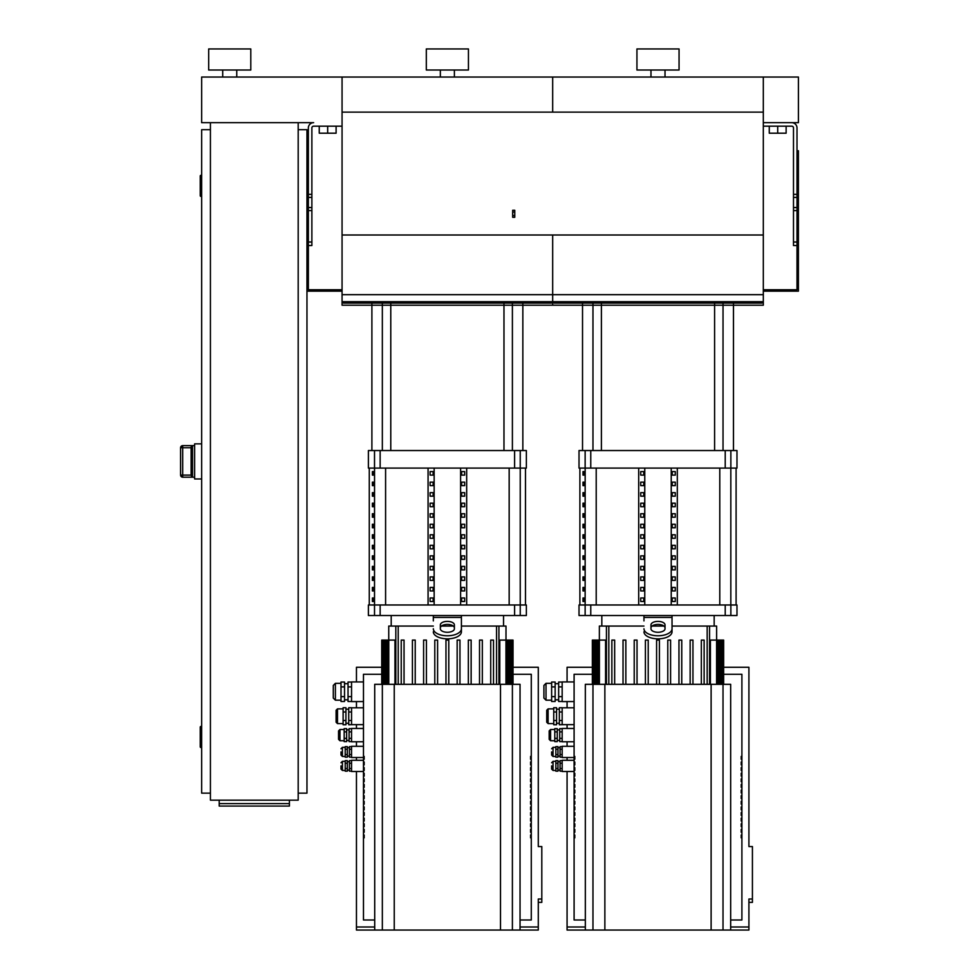 <?xml version="1.0" encoding="UTF-8"?>
<svg xmlns="http://www.w3.org/2000/svg" width="979" height="979" viewBox="0 0 979 979"><rect width="100%" height="100%" fill="white"/><g stroke="black" fill="none" stroke-linecap="round" stroke-linejoin="round"><path stroke-width="1.47" d="M761.907 301.691L761.907 303.098L761.907 301.691L761.907 303.098L733.467 303.098M761.907 303.098L554.09 303.098L554.09 301.691L554.09 303.098L582.529 303.098M582.529 305.203L552.682 305.203L552.682 301.691L552.682 305.203L522.847 305.203M371.898 305.203L342.063 305.203L342.063 234.997L763.314 234.997L763.314 305.203L733.467 305.203M551.287 301.691L551.287 303.098L551.287 301.691L551.287 303.098L522.847 303.098M551.287 303.098L343.47 303.098L343.47 301.691L343.47 303.098L371.898 303.098M342.063 301.691L552.682 301.691L552.682 294.679L552.682 305.203L342.063 305.203M342.063 289.76L308.361 289.76L308.361 127.931A5.262 5.262 0 0 1 313.635 122.669L201.65 122.669L201.65 77.035L763.314 77.035L763.314 112.132L342.063 112.132L342.063 234.997L763.314 234.997L763.314 77.035L798.411 77.035L798.411 122.669L763.314 122.669L791.742 122.669A5.262 5.262 0 0 1 797.004 127.931L797.004 245.533L793.492 245.533L793.492 127.931A1.75 1.75 0 0 0 791.742 126.181L763.314 126.181M574.098 724.631L562.166 724.656L562.166 707.719L559.352 707.719L559.352 720.495L562.166 720.495M574.098 701.551L562.166 701.588L562.166 681.922L574.098 681.922M543.908 698.051L543.908 691.761L543.908 698.051M546.723 722.184L546.723 716.236L546.723 722.208L548.118 723.603L548.118 708.869L553.735 708.869M549.17 739.316L549.17 735.119L549.17 739.329L550.577 740.736L550.577 729.502L554.787 729.502M574.098 771.489L562.166 771.513L562.166 760.304M551.63 765.896L551.63 769.053L551.63 765.896M574.098 757.501L562.166 757.526L562.166 746.292L574.098 746.292L567.074 746.304L567.074 741.764L562.166 741.788L562.166 728.474M551.63 751.909L551.63 755.066L551.63 751.909M574.098 741.764L567.074 741.764M723.64 674.274L741.898 674.274L741.898 756.412L741.189 756.412L741.189 759.227L741.898 759.227L741.898 762.029L741.189 762.029L741.189 764.844L741.898 764.844L741.898 767.646L741.189 767.646L741.189 770.461L741.898 770.461L741.898 773.263L741.189 773.263L741.189 776.078L741.898 776.078L741.898 778.88L741.189 778.88L741.189 781.683L741.898 781.683L741.898 784.497L741.189 784.497L741.189 787.3L741.898 787.3L741.898 790.114L741.189 790.114L741.189 792.917L741.898 792.917L741.898 795.731L741.189 795.731L741.189 798.534L741.898 798.534L741.898 801.348L741.189 801.348L741.189 804.151L741.898 804.151L741.898 806.965L741.189 806.965L741.189 809.768L741.898 809.768L741.898 812.582L741.189 812.582L741.189 815.385L741.898 815.385L741.898 818.199L741.189 818.199L741.189 821.002L741.898 821.002L741.898 823.816L741.189 823.816L741.189 826.619L741.898 826.619L741.898 829.433L741.189 829.433L741.189 832.236L741.898 832.236L741.898 835.05L741.189 835.05L741.189 837.853L741.898 837.853L741.898 919.991L730.664 919.991M585.332 919.991L574.098 919.991L574.098 837.853L574.808 837.853L574.808 835.05L574.098 835.05L574.098 832.236L574.808 832.236L574.808 829.433L574.098 829.433L574.098 826.619L574.808 826.619L574.808 823.816L574.098 823.816L574.098 821.002L574.808 821.002L574.808 818.199L574.098 818.199L574.098 815.385L574.808 815.385L574.808 812.582L574.098 812.582L574.098 809.768L574.808 809.768L574.808 806.965L574.098 806.965L574.098 804.151L574.808 804.151L574.808 801.348L574.098 801.348L574.098 798.534L574.808 798.534L574.808 795.731L574.098 795.731L574.098 792.917L574.808 792.917L574.808 790.114L574.098 790.114L574.098 787.3L574.808 787.3L574.808 784.497L574.098 784.497L574.098 781.683L574.808 781.683L574.808 778.88L574.098 778.88L574.098 776.078L574.808 776.078L574.808 773.263L574.098 773.263L574.098 770.461L574.808 770.461L574.808 767.646L574.098 767.646L574.098 764.844L574.808 764.844L574.808 762.029L574.098 762.029L574.098 759.227L574.808 759.227L574.808 756.412L574.098 756.412L574.098 674.274L592.356 674.274M557.957 771.158L555.852 771.158L555.852 760.622L557.957 760.622L557.957 771.158M562.166 771.158L560.061 771.158L560.061 760.622L562.166 760.622M557.247 741.605L554.787 741.605L554.787 728.633L557.247 728.633L557.247 741.605M562.166 741.605L559.707 741.605L559.707 728.633L562.166 728.633M562.166 757.171L560.061 757.171L560.061 746.634L562.166 746.634M557.957 757.171L555.852 757.171L555.852 746.634L557.957 746.634L557.957 757.171M556.549 724.754L553.735 724.754L553.735 707.719L556.549 707.719L556.549 724.754M559.352 720.495L559.352 724.754L562.166 724.656M562.166 701.49L558.654 701.49L558.654 682.033L562.166 682.033M555.142 701.49L551.63 701.49L551.63 682.033L555.142 682.033L555.142 701.49M567.074 760.304L574.098 760.304M567.074 728.474L574.098 728.474M557.247 738.362L554.787 738.362M562.166 738.362L559.707 738.362M557.957 754.54L555.852 754.54M562.166 754.54L560.061 754.54M557.957 768.527L555.852 768.527M562.166 768.527L560.061 768.527M741.898 759.227L741.898 756.412M741.898 764.844L741.898 762.029M741.898 770.461L741.898 767.646M741.898 776.078L741.898 773.263M741.898 781.683L741.898 778.88M741.898 787.3L741.898 784.497M741.898 792.917L741.898 790.114M741.898 804.151L741.898 801.348M741.898 809.768L741.898 806.965M741.898 815.385L741.898 812.582M741.898 821.002L741.898 818.199M741.898 826.619L741.898 823.816M741.898 832.236L741.898 829.433M741.898 837.853L741.898 835.05M741.898 798.534L741.898 795.731M574.098 756.412L574.098 759.227M574.098 762.029L574.098 764.844M574.098 767.646L574.098 770.461M574.098 773.263L574.098 776.078M574.098 778.88L574.098 781.683M574.098 784.497L574.098 787.3M574.098 790.114L574.098 792.917M574.098 801.348L574.098 804.151M574.098 806.965L574.098 809.768M574.098 812.582L574.098 815.385M574.098 818.199L574.098 821.002M574.098 823.816L574.098 826.619M574.098 829.433L574.098 832.236M574.098 835.05L574.098 837.853M574.098 795.731L574.098 798.534M557.957 763.253L555.852 763.253M562.166 763.253L560.061 763.253M557.957 749.265L555.852 749.265M562.166 749.265L560.061 749.265M549.17 735.119L549.17 730.909L549.17 735.119M557.247 731.876L554.787 731.876M562.166 731.876L559.707 731.876M546.723 716.236L546.723 710.264L546.723 716.236M556.549 720.495L553.735 720.495M556.549 711.978L553.735 711.978M562.166 711.978L559.352 711.978M543.908 691.761L543.908 685.435L543.908 691.761M555.142 696.62L551.63 696.62M555.142 686.891L551.63 686.891M562.166 696.62L558.654 696.62M562.166 686.891L558.654 686.891M567.074 681.922L567.074 667.274L592.356 667.274M723.64 667.274L748.911 667.274L748.911 846.554L752.423 846.554L752.423 902.381L748.911 902.381M730.664 926.991L748.911 926.991L748.911 899.016L752.423 899.016M585.332 926.991L567.074 926.991L567.074 771.489M567.074 760.279L567.074 757.501M567.074 728.449L567.074 724.631M567.074 707.805L567.074 701.551M748.911 670.334L748.911 846.554M748.911 926.991L748.911 930.05L723.016 930.05L723.016 684.321L585.332 684.321L585.332 930.05L567.074 930.05L567.074 926.991M363.478 724.631L351.547 724.656L351.547 707.719L348.732 707.719L348.732 720.495L351.547 720.495M363.478 701.551L351.547 701.588L351.547 681.922L363.478 681.922M333.288 698.051L333.288 691.761L333.288 698.051M336.103 722.184L336.103 716.236L336.103 722.208L337.498 723.603L337.498 708.869L343.115 708.869M338.55 739.316L338.55 735.119L338.55 739.329L339.958 740.736L339.958 729.502L344.167 729.502M363.478 771.489L351.547 771.513L351.547 760.304M341.01 765.896L341.01 769.053L341.01 765.896M363.478 757.501L351.547 757.526L351.547 746.292L363.478 746.292L356.454 746.304L356.454 741.764L351.547 741.788L351.547 728.474M341.01 751.909L341.01 755.066L341.01 751.909M363.478 741.764L356.454 741.764M513.02 674.274L531.279 674.274L531.279 756.412L530.569 756.412L530.569 759.227L531.279 759.227L531.279 762.029L530.569 762.029L530.569 764.844L531.279 764.844L531.279 767.646L530.569 767.646L530.569 770.461L531.279 770.461L531.279 773.263L530.569 773.263L530.569 776.078L531.279 776.078L531.279 778.88L530.569 778.88L530.569 781.683L531.279 781.683L531.279 784.497L530.569 784.497L530.569 787.3L531.279 787.3L531.279 790.114L530.569 790.114L530.569 792.917L531.279 792.917L531.279 795.731L530.569 795.731L530.569 798.534L531.279 798.534L531.279 801.348L530.569 801.348L530.569 804.151L531.279 804.151L531.279 806.965L530.569 806.965L530.569 809.768L531.279 809.768L531.279 812.582L530.569 812.582L530.569 815.385L531.279 815.385L531.279 818.199L530.569 818.199L530.569 821.002L531.279 821.002L531.279 823.816L530.569 823.816L530.569 826.619L531.279 826.619L531.279 829.433L530.569 829.433L530.569 832.236L531.279 832.236L531.279 835.05L530.569 835.05L530.569 837.853L531.279 837.853L531.279 919.991L520.045 919.991M374.712 919.991L363.478 919.991L363.478 837.853L364.176 837.853L364.176 835.05L363.478 835.05L363.478 832.236L364.176 832.236L364.176 829.433L363.478 829.433L363.478 826.619L364.176 826.619L364.176 823.816L363.478 823.816L363.478 821.002L364.176 821.002L364.176 818.199L363.478 818.199L363.478 815.385L364.176 815.385L364.176 812.582L363.478 812.582L363.478 809.768L364.176 809.768L364.176 806.965L363.478 806.965L363.478 804.151L364.176 804.151L364.176 801.348L363.478 801.348L363.478 798.534L364.176 798.534L364.176 795.731L363.478 795.731L363.478 792.917L364.176 792.917L364.176 790.114L363.478 790.114L363.478 787.3L364.176 787.3L364.176 784.497L363.478 784.497L363.478 781.683L364.176 781.683L364.176 778.88L363.478 778.88L363.478 776.078L364.176 776.078L364.176 773.263L363.478 773.263L363.478 770.461L364.176 770.461L364.176 767.646L363.478 767.646L363.478 764.844L364.176 764.844L364.176 762.029L363.478 762.029L363.478 759.227L364.176 759.227L364.176 756.412L363.478 756.412L363.478 674.274L381.737 674.274M347.325 771.158L345.22 771.158L345.22 760.622L347.325 760.622L347.325 771.158M351.547 771.158L349.442 771.158L349.442 760.622L351.547 760.622M346.627 741.605L344.167 741.605L344.167 728.633L346.627 728.633L346.627 741.605M351.547 741.605L349.087 741.605L349.087 728.633L351.547 728.633M351.547 757.171L349.442 757.171L349.442 746.634L351.547 746.634M347.325 757.171L345.22 757.171L345.22 746.634L347.325 746.634L347.325 757.171M345.93 724.754L343.115 724.754L343.115 707.719L345.93 707.719L345.93 724.754M348.732 720.495L348.732 724.754L351.547 724.656M351.547 701.49L348.034 701.49L348.034 682.033L351.547 682.033M344.522 701.49L341.01 701.49L341.01 682.033L344.522 682.033L344.522 701.49M356.454 760.304L363.478 760.304M356.454 728.474L363.478 728.474M346.627 738.362L344.167 738.362M351.547 738.362L349.087 738.362M347.325 754.54L345.22 754.54M351.547 754.54L349.442 754.54M347.325 768.527L345.22 768.527M351.547 768.527L349.442 768.527M531.279 759.227L531.279 756.412M531.279 764.844L531.279 762.029M531.279 770.461L531.279 767.646M531.279 776.078L531.279 773.263M531.279 781.683L531.279 778.88M531.279 787.3L531.279 784.497M531.279 792.917L531.279 790.114M531.279 804.151L531.279 801.348M531.279 809.768L531.279 806.965M531.279 815.385L531.279 812.582M531.279 821.002L531.279 818.199M531.279 826.619L531.279 823.816M531.279 832.236L531.279 829.433M531.279 837.853L531.279 835.05M531.279 798.534L531.279 795.731M363.478 756.412L363.478 759.227M363.478 762.029L363.478 764.844M363.478 767.646L363.478 770.461M363.478 773.263L363.478 776.078M363.478 778.88L363.478 781.683M363.478 784.497L363.478 787.3M363.478 790.114L363.478 792.917M363.478 801.348L363.478 804.151M363.478 806.965L363.478 809.768M363.478 812.582L363.478 815.385M363.478 818.199L363.478 821.002M363.478 823.816L363.478 826.619M363.478 829.433L363.478 832.236M363.478 835.05L363.478 837.853M363.478 795.731L363.478 798.534M347.325 763.253L345.22 763.253M351.547 763.253L349.442 763.253M347.325 749.265L345.22 749.265M351.547 749.265L349.442 749.265M338.55 735.119L338.55 730.909L338.55 735.119M346.627 731.876L344.167 731.876M351.547 731.876L349.087 731.876M336.103 716.236L336.103 710.264L336.103 716.236M345.93 720.495L343.115 720.495M345.93 711.978L343.115 711.978M351.547 711.978L348.732 711.978M333.288 691.761L333.288 685.435L333.288 691.761M344.522 696.62L341.01 696.62M344.522 686.891L341.01 686.891M351.547 696.62L348.034 696.62M351.547 686.891L348.034 686.891M356.454 681.922L356.454 667.274L381.737 667.274M513.02 667.274L538.291 667.274L538.291 846.554L541.803 846.554L541.803 902.381L538.291 902.381M520.045 926.991L538.291 926.991L538.291 899.016L541.803 899.016M374.712 926.991L356.454 926.991L356.454 771.489M356.454 760.279L356.454 757.501M356.454 728.449L356.454 724.631M356.454 707.805L356.454 701.551M538.291 670.334L538.291 846.554M538.291 926.991L538.291 930.05L512.396 930.05L512.396 684.321L374.712 684.321L374.712 930.05L356.454 930.05L356.454 926.991M797.004 245.533L797.004 289.76L763.314 289.76M797.004 150.754L798.411 150.754L798.411 291.167L763.314 291.167M554.09 303.098L554.09 301.691M342.063 294.679L552.682 294.679L552.682 234.997L552.682 294.679L763.314 294.679M763.314 301.691L552.682 301.691L552.682 305.203L552.682 301.691L552.682 305.203L763.314 305.203L763.314 301.691L763.314 305.203M343.47 303.098L343.47 301.691M298.191 793.149L306.965 793.149L306.965 150.754L308.361 150.754M306.965 291.167L342.063 291.167M512.666 217.301L514.77 217.301L514.77 210.277L512.666 210.277L512.666 217.301M512.666 301.691L512.666 302.744L514.77 302.744L514.77 301.691M769.274 126.181L769.274 133.193L786.125 133.193L786.125 126.181M777.705 126.181L777.705 133.193M342.063 126.181L313.635 126.181A1.75 1.75 0 0 0 311.873 127.931L311.873 245.533L308.361 245.533M336.103 126.181L336.103 133.193L319.252 133.193L319.252 126.181M327.671 126.181L327.671 133.193M289.405 803.624L289.405 806.06L219.198 806.06L219.198 803.624L289.405 803.624L289.405 800.161M219.198 800.161L219.198 803.624M298.191 122.669L298.191 800.161L210.424 800.161L210.424 122.669M180.589 447.746L182.694 447.746L182.694 445.641A2.105 2.105 180 0 0 180.589 447.746L180.589 475.084A2.105 2.105 0 0 0 182.694 477.189L194.625 477.214M191.125 475.084L182.694 475.084L182.694 477.189L192.52 477.189L191.125 475.537L191.125 447.293L192.52 445.641L182.694 445.616L194.625 445.616M191.125 475.525L191.125 447.048M201.65 443.866L194.625 443.866L194.625 478.964L201.65 478.964M200.242 736.979L200.242 727.85M201.65 196.387L200.952 196.387L200.952 175.327L201.65 175.327M200.952 175.327A0.698 0.698 0 0 0 200.242 176.024L200.242 195.678A0.698 0.698 0 0 0 200.952 196.387M201.65 747.515L200.952 747.515L200.952 726.455L201.65 726.455M200.952 726.455A0.698 0.698 0 0 0 200.242 727.152L200.242 746.806A0.698 0.698 0 0 0 200.952 747.515M210.424 793.149L201.65 793.149L201.65 129.693L210.424 129.693M306.965 150.754L306.965 129.693L298.191 129.693M236.759 70.011L236.759 77.035M222.71 70.011L222.71 77.035M250.795 48.95L250.795 70.011L208.674 70.011L208.674 48.95L250.795 48.95M342.063 77.035L342.063 112.132L342.063 77.035M585.332 930.05L723.016 930.05M730.664 930.05L730.664 684.321L723.016 684.321M374.712 930.05L512.396 930.05M520.045 930.05L520.045 684.321L512.396 684.321M667.776 684.321L667.776 640.095L670.591 640.095L670.591 684.321M678.961 684.321L678.961 640.095L681.763 640.095L681.763 684.321M659.405 684.321L659.405 640.095L656.591 640.095L656.591 684.321M690.146 684.321L690.146 640.095L692.948 640.095L692.948 684.321M701.331 684.321L701.331 640.095L704.134 640.095L704.134 684.321M716.616 640.095L716.616 626.058L672.035 626.058M663.921 626.058L652.075 626.058M643.962 626.058L599.368 626.058L599.368 640.095L605.585 640.095L605.585 684.321M611.863 640.095L611.863 684.321L611.863 640.095L614.665 640.095L614.665 684.321L614.665 640.095M648.22 640.095L648.22 684.321L648.22 640.095L645.406 640.095L645.406 684.321M637.035 684.321L637.035 640.095L634.221 640.095L634.221 684.321M625.85 684.321L625.85 640.095L623.036 640.095L623.036 684.321M723.64 684.321L723.64 640.095L710.411 640.095L710.411 684.321M592.356 684.321L592.356 640.095L599.405 640.095L599.405 684.321M457.156 684.321L457.156 640.095L459.959 640.095L459.959 684.321M468.341 684.321L468.341 640.095L471.144 640.095L471.144 684.321M448.786 684.321L448.786 640.095L445.971 640.095L445.971 684.321M479.526 684.321L479.526 640.095L482.329 640.095L482.329 684.321M490.712 684.321L490.712 640.095L493.514 640.095L493.514 684.321M505.996 640.095L505.996 626.058L461.415 626.058M453.301 626.058L441.443 626.058M433.33 626.058L388.749 626.058L388.749 640.095M437.601 684.321L437.601 640.095L434.786 640.095L434.786 684.321M426.416 684.321L426.416 640.095L423.601 640.095L423.601 684.321M415.231 684.321L415.231 640.095L412.416 640.095L412.416 684.321M404.046 684.321L404.046 640.095L401.231 640.095L401.231 684.321M513.02 684.321L513.02 640.095L499.792 640.095L499.792 684.321M381.737 684.321L381.737 640.095L394.965 640.095L394.965 684.321M583.007 569.888L584.01 569.888L584.01 566.376L583.007 566.376L583.007 569.888L584.01 569.888M583.007 566.376L584.01 566.376M583.007 580.412L584.01 580.412L584.01 576.912L583.007 576.912L583.007 580.412L584.01 580.412M583.007 576.912L584.01 576.912M583.007 496.169L584.01 496.169L584.01 492.657L583.007 492.657L583.007 496.169L584.01 496.169M583.007 492.657L584.01 492.657M583.007 517.23L584.01 517.23L584.01 513.718L583.007 513.718L583.007 517.23L584.01 517.23M583.007 513.718L584.01 513.718M583.007 590.949L584.01 590.949L584.01 587.437L583.007 587.437L583.007 590.949L584.01 590.949M583.007 587.437L584.01 587.437M583.007 559.352L584.01 559.352L584.01 555.852L583.007 555.852L583.007 559.352L584.01 559.352M583.007 555.852L584.01 555.852M583.007 548.827L584.01 548.827L584.01 545.315L583.007 545.315L583.007 548.827L584.01 548.827M583.007 545.315L584.01 545.315M583.007 506.706L584.01 506.706L584.01 503.194L583.007 503.194L583.007 506.706L584.01 506.706M583.007 503.194L584.01 503.194M584.01 527.767L584.01 524.254L583.007 524.254L583.007 527.767L584.01 527.767L583.007 527.767M583.007 524.254L584.01 524.254M583.007 485.633L584.01 485.633L584.01 482.133L583.007 482.133L583.007 485.633L584.01 485.633M583.007 482.133L584.01 482.133M584.01 538.291L584.01 534.779L583.007 534.779L583.007 538.291L584.01 538.291L583.007 538.291M583.007 534.779L584.01 534.779M583.007 475.109L584.01 475.109L584.01 471.597L583.007 471.597L583.007 475.109L584.01 475.109M583.007 471.597L584.01 471.597M583.007 601.485L584.01 601.485L584.01 597.973L583.007 597.973L583.007 601.485L584.01 601.485M583.007 597.973L584.01 597.973M372.387 569.888L373.391 569.888L373.391 566.376L372.387 566.376L372.387 569.888L373.391 569.888M372.387 566.376L373.391 566.376M372.387 580.412L373.391 580.412L373.391 576.912L372.387 576.912L372.387 580.412L373.391 580.412M372.387 576.912L373.391 576.912M372.387 496.169L373.391 496.169L373.391 492.657L372.387 492.657L372.387 496.169L373.391 496.169M372.387 492.657L373.391 492.657M372.387 517.23L373.391 517.23L373.391 513.718L372.387 513.718L372.387 517.23L373.391 517.23M372.387 513.718L373.391 513.718M372.387 590.949L373.391 590.949L373.391 587.437L372.387 587.437L372.387 590.949L373.391 590.949M372.387 587.437L373.391 587.437M372.387 559.352L373.391 559.352L373.391 555.852L372.387 555.852L372.387 559.352L373.391 559.352M372.387 555.852L373.391 555.852M372.387 548.827L373.391 548.827L373.391 545.315L372.387 545.315L372.387 548.827L373.391 548.827M372.387 545.315L373.391 545.315M372.387 506.706L373.391 506.706L373.391 503.194L372.387 503.194L372.387 506.706L373.391 506.706M372.387 503.194L373.391 503.194M373.391 527.767L373.391 524.254L372.387 524.254L372.387 527.767L373.391 527.767L372.387 527.767M372.387 524.254L373.391 524.254M372.387 485.633L373.391 485.633L373.391 482.133L372.387 482.133L372.387 485.633L373.391 485.633M372.387 482.133L373.391 482.133M373.391 538.291L373.391 534.779L372.387 534.779L372.387 538.291L373.391 538.291L372.387 538.291M372.387 534.779L373.391 534.779M372.387 475.109L373.391 475.109L373.391 471.597L372.387 471.597L372.387 475.109L373.391 475.109M372.387 471.597L373.391 471.597M372.387 601.485L373.391 601.485L373.391 597.973L372.387 597.973L372.387 601.485L373.391 601.485M372.387 597.973L373.391 597.973M650.974 624.896L650.974 628.763A7.024 3.512 0 0 0 657.998 632.275A7.024 3.512 0 0 0 665.022 628.763L665.022 624.896A7.024 3.512 0 0 0 657.998 621.384A7.024 3.512 0 0 0 650.974 624.896M650.974 627.931A7.024 3.512 180 0 1 657.998 624.418A7.024 3.512 180 0 1 665.022 627.931M643.962 620.919L643.962 615.522M643.962 628.763A14.036 7.024 -0 0 0 657.998 635.787A14.036 7.024 -0 0 0 672.035 628.763L672.035 631.81A14.036 7.024 180 0 1 657.998 638.834A14.036 7.024 180 0 1 643.962 631.81M672.035 631.81L672.035 620.919M672.035 615.522L672.035 628.763M585.136 615.522L736.979 615.522L736.979 604.985L579.017 604.985L579.017 615.522L585.136 615.522L585.161 468.084L736.979 468.084L736.979 450.536L579.017 450.536L579.017 468.084L585.136 468.084L585.136 450.536M643.754 492.657L643.754 496.169L640.719 496.169L640.719 492.657L643.754 492.657L640.719 492.657M643.754 496.169L640.719 496.169M675.277 534.779L672.243 534.779L675.277 534.779L675.277 538.291L672.243 538.291L672.243 534.779M675.277 538.291L672.243 538.291M675.277 597.973L672.243 597.973L675.277 597.973L675.277 601.485L672.243 601.485L672.243 597.973M675.277 601.485L672.243 601.485M643.754 534.779L643.754 538.291L640.719 538.291L640.719 534.779L643.754 534.779L640.719 534.779M643.754 538.291L640.719 538.291M675.277 587.437L672.243 587.437L675.277 587.437L675.277 590.949L672.243 590.949L672.243 587.437M675.277 590.949L672.243 590.949M643.754 597.973L643.754 601.485L640.719 601.485L640.719 597.973L643.754 597.973L640.719 597.973M643.754 601.485L640.719 601.485M675.277 576.912L672.243 576.912L675.277 576.912L675.277 580.412L672.243 580.412L672.243 576.912M675.277 580.412L672.243 580.412M643.754 587.437L643.754 590.949L640.719 590.949L640.719 587.437L643.754 587.437L640.719 587.437M643.754 590.949L640.719 590.949M675.277 566.376L672.243 566.376L675.277 566.376L675.277 569.888L672.243 569.888L672.243 566.376M675.277 569.888L672.243 569.888M643.754 576.912L643.754 580.412L640.719 580.412L640.719 576.912L643.754 576.912L640.719 576.912M643.754 580.412L640.719 580.412M675.277 555.852L672.243 555.852L675.277 555.852L675.277 559.352L672.243 559.352L672.243 555.852M675.277 559.352L672.243 559.352M643.754 566.376L643.754 569.888L640.719 569.888L640.719 566.376L643.754 566.376L640.719 566.376M643.754 569.888L640.719 569.888M675.277 545.315L672.243 545.315L675.277 545.315L675.277 548.827L672.243 548.827L672.243 545.315M675.277 548.827L672.243 548.827M643.754 555.852L643.754 559.352L640.719 559.352L640.719 555.852L643.754 555.852L640.719 555.852M643.754 559.352L640.719 559.352M675.277 482.133L672.243 482.133L675.277 482.133L675.277 485.633L672.243 485.633L672.243 482.133M675.277 485.633L672.243 485.633M643.754 545.315L643.754 548.827L640.719 548.827L640.719 545.315L643.754 545.315L640.719 545.315M643.754 548.827L640.719 548.827M675.277 524.254L672.243 524.254L675.277 524.254L675.277 527.767L672.243 527.767L672.243 524.254M675.277 527.767L672.243 527.767M643.754 482.133L643.754 485.633L640.719 485.633L640.719 482.133L643.754 482.133L640.719 482.133M643.754 485.633L640.719 485.633M675.277 513.718L672.243 513.718L675.277 513.718L675.277 517.23L672.243 517.23L672.243 513.718M675.277 517.23L672.243 517.23M643.754 524.254L643.754 527.767L640.719 527.767L640.719 524.254L643.754 524.254L640.719 524.254M643.754 527.767L640.719 527.767M675.277 471.597L672.243 471.597L675.277 471.597L675.277 475.109L672.243 475.109L672.243 471.597M675.277 475.109L672.243 475.109M643.754 513.718L643.754 517.23L640.719 517.23L640.719 513.718L643.754 513.718L640.719 513.718M643.754 517.23L640.719 517.23M675.277 503.194L672.243 503.194L675.277 503.194L675.277 506.706L672.243 506.706L672.243 503.194M675.277 506.706L672.243 506.706M643.754 471.597L643.754 475.109L640.719 475.109L640.719 471.597L643.754 471.597L640.719 471.597M643.754 475.109L640.719 475.109M675.277 492.657L672.243 492.657L675.277 492.657L675.277 496.169L672.243 496.169L672.243 492.657M675.277 496.169L672.243 496.169M643.754 503.194L643.754 506.706L640.719 506.706L640.719 503.194L643.754 503.194L640.719 503.194M643.754 506.706L640.719 506.706M644.769 468.084L644.769 604.985M671.227 468.084L671.227 604.985M677.309 468.084L677.309 604.985M638.687 468.084L638.687 604.985M440.354 624.896L440.354 628.763A7.024 3.512 0 0 0 447.379 632.275A7.024 3.512 0 0 0 454.391 628.763L454.391 624.896A7.024 3.512 0 0 0 447.379 621.384A7.024 3.512 0 0 0 440.354 624.896M440.354 627.931A7.024 3.512 180 0 1 447.379 624.418A7.024 3.512 180 0 1 454.391 627.931M433.33 620.919L433.33 615.522M433.33 628.763A14.036 7.024 -0 0 0 447.379 635.787A14.036 7.024 -0 0 0 461.415 628.763L461.415 631.81A14.036 7.024 180 0 1 447.379 638.834A14.036 7.024 180 0 1 433.33 631.81M461.415 631.81L461.415 620.919M461.415 615.522L461.415 628.763M374.516 615.522L526.359 615.522L526.359 604.985L368.398 604.985L368.398 615.522L374.516 615.522L374.541 468.084L526.359 468.084L526.359 450.536L368.398 450.536L368.398 468.084L374.516 468.084L374.516 450.536M433.134 492.657L433.134 496.169L430.099 496.169L430.099 492.657L433.134 492.657L430.099 492.657M433.134 496.169L430.099 496.169M464.658 534.779L461.611 534.779L464.658 534.779L464.658 538.291L461.611 538.291L461.611 534.779M464.658 538.291L461.611 538.291M464.658 597.973L461.611 597.973L464.658 597.973L464.658 601.485L461.611 601.485L461.611 597.973M464.658 601.485L461.611 601.485M433.134 534.779L433.134 538.291L430.099 538.291L430.099 534.779L433.134 534.779L430.099 534.779M433.134 538.291L430.099 538.291M464.658 587.437L461.611 587.437L464.658 587.437L464.658 590.949L461.611 590.949L461.611 587.437M464.658 590.949L461.611 590.949M433.134 597.973L433.134 601.485L430.099 601.485L430.099 597.973L433.134 597.973L430.099 597.973M433.134 601.485L430.099 601.485M464.658 576.912L461.611 576.912L464.658 576.912L464.658 580.412L461.611 580.412L461.611 576.912M464.658 580.412L461.611 580.412M433.134 587.437L433.134 590.949L430.099 590.949L430.099 587.437L433.134 587.437L430.099 587.437M433.134 590.949L430.099 590.949M464.658 566.376L461.611 566.376L464.658 566.376L464.658 569.888L461.611 569.888L461.611 566.376M464.658 569.888L461.611 569.888M433.134 576.912L433.134 580.412L430.099 580.412L430.099 576.912L433.134 576.912L430.099 576.912M433.134 580.412L430.099 580.412M464.658 555.852L461.611 555.852L464.658 555.852L464.658 559.352L461.611 559.352L461.611 555.852M464.658 559.352L461.611 559.352M433.134 566.376L433.134 569.888L430.099 569.888L430.099 566.376L433.134 566.376L430.099 566.376M433.134 569.888L430.099 569.888M464.658 545.315L461.611 545.315L464.658 545.315L464.658 548.827L461.611 548.827L461.611 545.315M464.658 548.827L461.611 548.827M433.134 555.852L433.134 559.352L430.099 559.352L430.099 555.852L433.134 555.852L430.099 555.852M433.134 559.352L430.099 559.352M464.658 482.133L461.611 482.133L464.658 482.133L464.658 485.633L461.611 485.633L461.611 482.133M464.658 485.633L461.611 485.633M433.134 545.315L433.134 548.827L430.099 548.827L430.099 545.315L433.134 545.315L430.099 545.315M433.134 548.827L430.099 548.827M464.658 524.254L461.611 524.254L464.658 524.254L464.658 527.767L461.611 527.767L461.611 524.254M464.658 527.767L461.611 527.767M433.134 482.133L433.134 485.633L430.099 485.633L430.099 482.133L433.134 482.133L430.099 482.133M433.134 485.633L430.099 485.633M464.658 513.718L461.611 513.718L464.658 513.718L464.658 517.23L461.611 517.23L461.611 513.718M464.658 517.23L461.611 517.23M433.134 524.254L433.134 527.767L430.099 527.767L430.099 524.254L433.134 524.254L430.099 524.254M433.134 527.767L430.099 527.767M464.658 471.597L461.611 471.597L464.658 471.597L464.658 475.109L461.611 475.109L461.611 471.597M464.658 475.109L461.611 475.109M433.134 513.718L433.134 517.23L430.099 517.23L430.099 513.718L433.134 513.718L430.099 513.718M433.134 517.23L430.099 517.23M464.658 503.194L461.611 503.194L464.658 503.194L464.658 506.706L461.611 506.706L461.611 503.194M464.658 506.706L461.611 506.706M433.134 471.597L433.134 475.109L430.099 475.109L430.099 471.597L433.134 471.597L430.099 471.597M433.134 475.109L430.099 475.109M464.658 492.657L461.611 492.657L464.658 492.657L464.658 496.169L461.611 496.169L461.611 492.657M464.658 496.169L461.611 496.169M433.134 503.194L433.134 506.706L430.099 506.706L430.099 503.194L433.134 503.194L430.099 503.194M433.134 506.706L430.099 506.706M434.15 468.084L434.15 604.985M460.607 468.084L460.607 604.985M466.677 468.084L466.677 604.985M428.068 468.084L428.068 604.985M582.529 450.536L582.529 301.691M733.467 450.536L733.467 301.691M714.597 301.691L714.597 450.536M723.028 301.691L723.028 450.536M371.898 450.536L371.898 301.691M522.847 450.536L522.847 301.691M503.977 301.691L503.977 450.536M512.396 301.691L512.396 450.536M665.022 70.011L665.022 77.035M650.974 70.011L650.974 77.035M679.059 48.95L679.059 70.011L636.937 70.011L636.937 48.95L679.059 48.95M552.682 77.035L552.682 112.132L552.682 77.035M454.391 70.011L454.391 77.035M440.354 70.011L440.354 77.035M468.439 48.95L468.439 70.011L426.318 70.011L426.318 48.95L468.439 48.95M551.63 683.33L546.013 683.33L546.013 700.181L543.908 698.076M555.852 761.332L553.037 761.332L553.037 770.461L551.63 769.053M555.852 747.344L553.037 747.344L553.037 756.473L551.63 755.066M341.01 683.33L335.393 683.33L335.393 700.181L333.288 698.076M345.22 761.332L342.417 761.332L342.417 770.461L341.01 769.053M345.22 747.344L342.417 747.344L342.417 756.473L341.01 755.066M512.666 215.539L514.77 215.539M512.666 212.027L514.77 212.027M797.004 194.356L793.492 194.356M797.004 197.403L793.492 197.403M797.004 207.536L793.492 207.536M797.004 210.571L793.492 210.571M797.004 242.021L793.492 242.021M308.361 194.356L311.873 194.356M308.361 197.403L311.873 197.403M308.361 207.536L311.873 207.536M308.361 210.571L311.873 210.571M308.361 242.021L311.873 242.021M192.52 477.189L192.52 445.641M191.125 447.746L182.694 447.746L182.694 475.084L180.589 475.084M711.121 684.321L711.121 930.05M604.863 930.05L604.863 684.321M592.968 684.321L592.968 930.05M500.502 684.321L500.502 930.05M394.243 930.05L394.243 684.321M382.348 684.321L382.348 930.05M707.168 626.058L707.168 684.321M608.828 626.058L608.828 684.321M720.838 684.321L720.838 640.095M719.088 684.321L719.088 640.095M716.591 684.321L716.591 640.095M709.555 626.058L709.555 684.321M595.146 684.321L595.146 640.095M596.909 684.321L596.909 640.095M606.442 626.058L606.442 684.321M496.549 626.058L496.549 684.321M398.208 626.058L398.208 684.321M510.218 684.321L510.218 640.095M508.468 684.321L508.468 640.095M505.972 684.321L505.972 640.095M498.923 626.058L498.923 684.321M384.527 684.321L384.527 640.095M386.289 684.321L386.289 640.095M388.785 684.321L388.785 640.095M395.822 626.058L395.822 684.321M596.211 468.084L596.211 604.985M719.785 604.985L719.785 468.084M730.823 468.084L730.823 604.985M385.591 468.084L385.591 604.985M509.166 604.985L509.166 468.084M520.241 450.536L520.241 615.522M672.035 617.406L643.962 617.406M590.765 615.522L590.765 604.985M725.219 604.985L725.219 615.522M590.765 468.084L590.765 450.536M725.219 450.536L725.219 468.084M730.86 615.522L730.86 604.985M730.86 468.084L730.86 450.536M461.415 617.406L433.33 617.406M380.146 615.522L380.146 604.985M514.599 604.985L514.599 615.522M380.146 468.084L380.146 450.536M514.599 450.536L514.599 468.084M555.142 683.685L558.654 683.685M556.549 709.212L559.352 709.212M557.957 761.686L560.061 761.686M557.957 747.687L560.061 747.687M557.247 729.857L559.707 729.857M554.787 740.736L550.577 740.736M559.707 740.381L557.247 740.381M562.166 728.449L574.098 728.449M553.037 747.344L551.63 748.751M555.852 756.473L553.037 756.473M560.061 756.118L557.957 756.118M553.037 761.332L551.63 762.739M555.852 770.461L553.037 770.461M560.061 770.106L557.957 770.106M562.166 760.279L574.098 760.279M550.577 729.502L549.17 730.909M548.118 708.869L546.723 710.264M553.735 723.603L548.118 723.603M559.352 723.261L556.549 723.261M546.013 683.33L543.908 685.435M551.63 700.181L546.013 700.181M558.654 699.826L555.142 699.826M562.166 707.805L574.098 707.805M344.522 683.685L348.034 683.685M345.93 709.212L348.732 709.212M347.325 761.686L349.442 761.686M347.325 747.687L349.442 747.687M346.627 729.857L349.087 729.857M344.167 740.736L339.958 740.736M349.087 740.381L346.627 740.381M351.547 728.449L363.478 728.449M342.417 747.344L341.01 748.751M345.22 756.473L342.417 756.473M349.442 756.118L347.325 756.118M342.417 761.332L341.01 762.739M345.22 770.461L342.417 770.461M349.442 770.106L347.325 770.106M351.547 760.279L363.478 760.279M339.958 729.502L338.55 730.909M337.498 708.869L336.103 710.264M343.115 723.603L337.498 723.603M348.732 723.261L345.93 723.261M335.393 683.33L333.288 685.435M341.01 700.181L335.393 700.181M348.034 699.826L344.522 699.826M351.547 707.805L363.478 707.805M182.694 477.214L180.589 475.109M182.694 445.616L180.589 447.721M723.297 684.321L723.297 640.095M722.245 684.321L722.245 640.095M720.483 684.321L720.483 640.095M717.999 684.321L717.999 640.095M592.699 640.095L592.699 684.321M593.751 640.095L593.751 684.321M595.501 640.095L595.501 684.321M597.998 640.095L597.998 684.321M512.678 684.321L512.678 640.095M511.625 684.321L511.625 640.095M509.863 684.321L509.863 640.095M507.379 684.321L507.379 640.095M382.079 640.095L382.079 684.321M383.132 640.095L383.132 684.321M384.882 640.095L384.882 684.321M387.378 640.095L387.378 684.321M579.886 468.084L579.886 604.985M736.098 468.084L736.098 604.985M369.267 468.084L369.267 604.985M525.478 468.084L525.478 604.985M714.168 615.522L714.168 626.058M601.828 615.522L601.828 626.058M503.536 615.522L503.536 626.058M391.208 615.522L391.208 626.058M601.4 450.536L601.4 301.691M592.968 450.536L592.968 301.691M390.78 450.536L390.78 301.691M382.348 450.536L382.348 301.691"/></g></svg>
